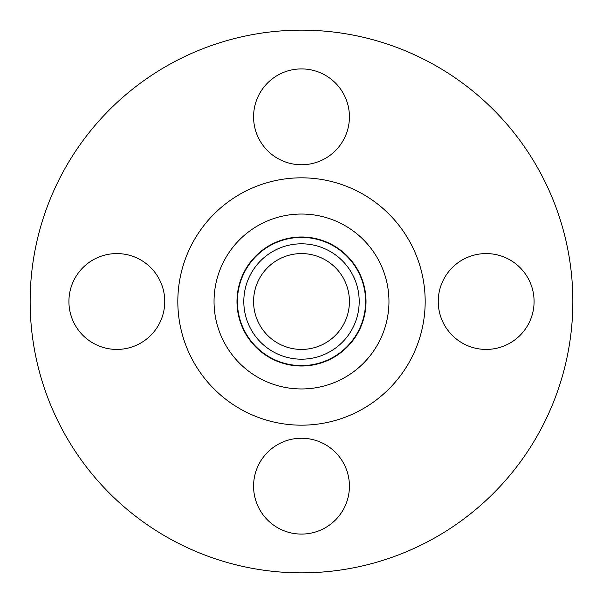 <?xml version="1.0" encoding="UTF-8"?>
<svg xmlns="http://www.w3.org/2000/svg" width="603" height="603" viewBox="0 0 603 603"><rect width="100%" height="100%" fill="white"/><g stroke="black" fill="none" stroke-linecap="round" stroke-linejoin="round"><path stroke-width="0.9" d="M68.915 301.5A47.923 47.923 0 0 0 116.839 349.423A47.923 47.923 0 0 0 164.755 301.5A47.923 47.923 0 0 0 116.839 253.577A47.923 47.923 0 0 0 68.915 301.5M301.5 534.085A47.923 47.923 0 0 0 349.423 486.161A47.923 47.923 0 0 0 301.5 438.245A47.923 47.923 0 0 0 253.577 486.161A47.923 47.923 0 0 0 301.5 534.085M534.085 301.5A47.923 47.923 0 0 0 486.161 253.577A47.923 47.923 0 0 0 438.245 301.5A47.923 47.923 0 0 0 486.161 349.423A47.923 47.923 0 0 0 534.085 301.5M301.5 68.915A47.923 47.923 0 0 0 253.577 116.839A47.923 47.923 0 0 0 301.5 164.755A47.923 47.923 0 0 0 349.423 116.839A47.923 47.923 0 0 0 301.5 68.915M301.5 572.85A271.35 271.35 0 0 0 572.85 301.5A271.35 271.35 0 0 0 301.5 30.15A271.35 271.35 0 0 0 30.15 301.5A271.35 271.35 0 0 0 301.5 572.85M301.5 365.599A64.099 64.099 0 0 0 365.599 301.5A64.099 64.099 0 0 0 301.5 237.401A64.099 64.099 0 0 0 237.401 301.5A64.099 64.099 0 0 0 301.5 365.599M301.5 359.192A57.692 57.692 0 0 0 359.192 301.5A57.692 57.692 0 0 0 301.5 243.808A57.692 57.692 0 0 0 243.808 301.5A57.692 57.692 0 0 0 301.5 359.192M301.5 253.577A47.923 47.923 0 0 0 253.577 301.5A47.923 47.923 0 0 0 301.5 349.423A47.923 47.923 0 0 0 349.423 301.5A47.923 47.923 0 0 0 301.5 253.577M301.5 177.825A123.675 123.675 0 0 0 177.825 301.5A123.675 123.675 0 0 0 301.5 425.175A123.675 123.675 0 0 0 425.175 301.5A123.675 123.675 0 0 0 301.5 177.825M301.5 214.042A87.458 87.458 0 0 0 214.042 301.5A87.458 87.458 0 0 0 301.5 388.958A87.458 87.458 0 0 0 388.958 301.5A87.458 87.458 0 0 0 301.5 214.042M301.5 366.013A64.513 64.513 0 0 0 366.013 301.5A64.513 64.513 0 0 0 301.5 236.987A64.513 64.513 0 0 0 236.987 301.5A64.513 64.513 0 0 0 301.5 366.013"/></g></svg>
